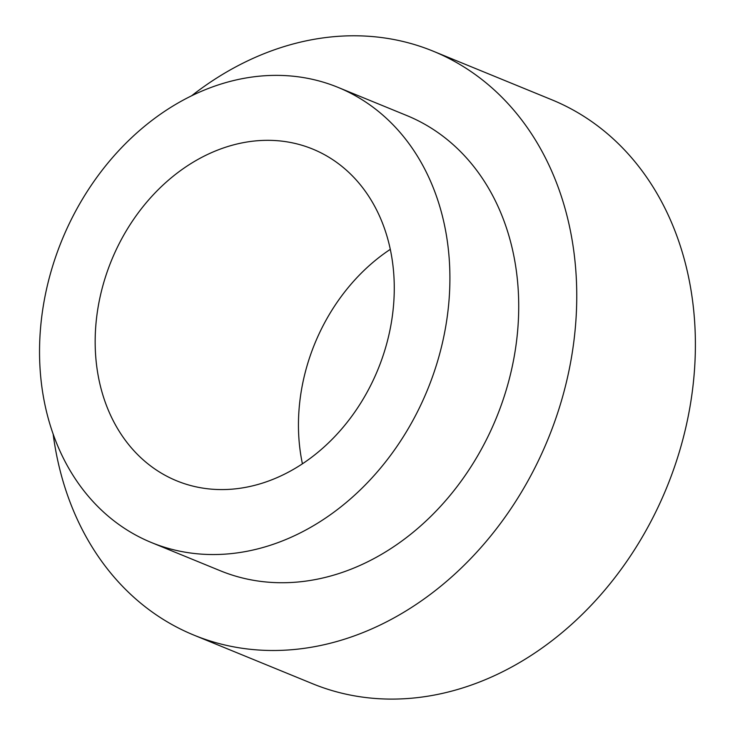 <?xml version="1.0" encoding="UTF-8"?>
<svg xmlns="http://www.w3.org/2000/svg" width="735" height="735" viewBox="0 0 735 735"><rect width="100%" height="100%" fill="white"/><g stroke="black" fill="none" stroke-linecap="round" stroke-linejoin="round"><path stroke-width="1.1" d="M191.725 95.697A315.526 253.364 112.3 0 1 433.135 51.165A315.526 253.364 112.3 0 1 547.988 439.19A315.526 253.364 112.3 0 1 193.921 635.123A315.526 253.364 112.3 0 1 53.141 434.017M337.953 87.346L406.767 115.533A245.968 197.513 112.3 0 1 496.3 418.013A245.968 197.513 112.3 0 1 220.289 570.755L151.474 542.559A245.968 197.513 112.3 0 1 40.443 329.326A245.968 197.513 112.3 0 1 337.953 87.346A245.968 197.513 112.3 0 1 427.485 389.826A245.968 197.513 112.3 0 1 151.474 542.559M95.826 325.43A179.276 143.959 112.3 0 1 312.678 149.058A179.276 143.959 112.3 0 1 377.928 369.521A179.276 143.959 112.3 0 1 176.758 480.846A179.276 143.959 112.3 0 1 95.826 325.43M433.135 51.165L551.783 99.767A315.526 253.364 112.3 0 1 666.627 487.792A315.526 253.364 112.3 0 1 312.568 683.725L193.921 635.123M302.425 463.831A179.276 143.959 112.3 0 1 299.108 408.697A179.276 143.959 112.3 0 1 390.285 249.349"/></g></svg>
